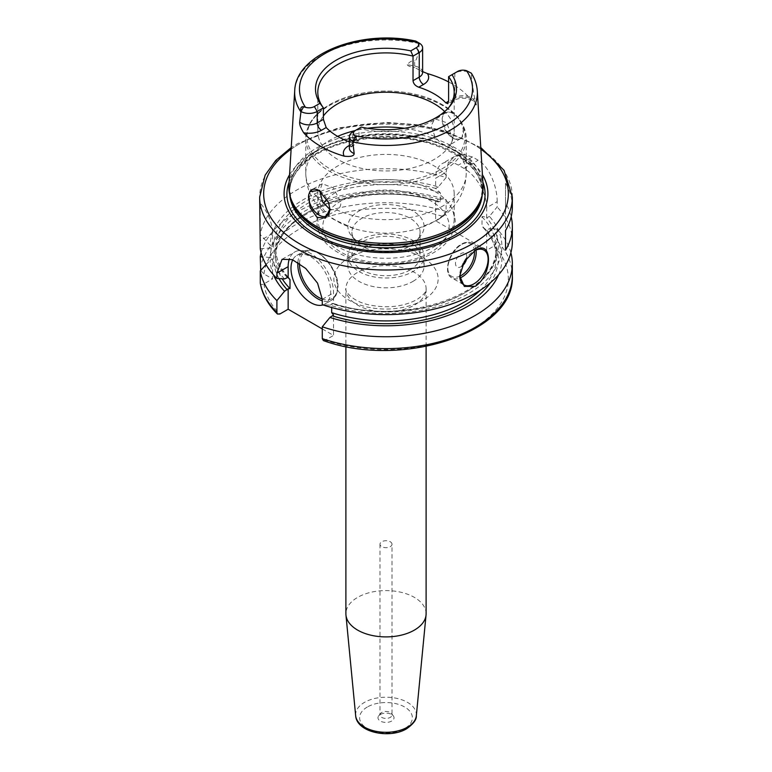 <?xml version="1.0" encoding="UTF-8"?>
<svg xmlns="http://www.w3.org/2000/svg" width="772" height="772" viewBox="0 0 772 772"><rect width="100%" height="100%" fill="white"/><g stroke="black" fill="none" stroke-linecap="round" stroke-linejoin="round"><path stroke-width="0.58" stroke-dasharray="3.86 2.9" d="M412.943 281.394A38.108 22.002 0 0 0 424.108 265.838A38.108 22.002 0 0 0 400.581 245.515A38.108 22.002 0 0 0 359.057 250.282A38.108 22.002 180 0 0 347.892 265.838A38.108 22.002 180 0 0 371.419 286.161A38.108 22.002 180 0 0 412.943 281.394M347.892 256.014A38.108 22.002 180 0 0 371.419 276.337A38.108 22.002 180 0 0 412.943 271.57A38.108 22.002 0 0 0 424.108 256.014A38.108 22.002 0 0 0 400.581 235.692A38.108 22.002 0 0 0 359.057 240.459A38.108 22.002 180 0 0 347.892 256.014L347.892 265.838M410.106 269.93A34.093 19.686 180 0 1 372.953 274.195A34.093 19.686 180 0 1 351.907 256.014A34.093 19.686 180 0 1 361.894 242.09A34.093 19.686 0 0 1 399.047 237.824A34.093 19.686 0 0 1 420.093 256.014A34.093 19.686 0 0 1 410.106 269.93M420.093 232.208A34.093 19.686 0 0 1 417.121 240.246A34.093 19.686 0 0 1 410.106 246.133A34.093 19.686 180 0 1 354.879 240.246A34.093 19.686 180 0 1 351.907 232.208A34.093 19.686 180 0 1 361.894 218.293A34.093 19.686 0 0 1 399.047 214.027A34.093 19.686 0 0 1 420.093 232.208L420.093 256.014M412.943 242.09A38.108 22.002 0 0 0 420.788 235.518A38.108 22.002 0 0 0 407.606 208.421A38.108 22.002 0 0 0 359.057 210.978A38.108 22.002 180 0 0 351.212 235.518A38.108 22.002 180 0 0 412.943 242.09M322.522 201.656A80.22 46.31 180 0 1 305.78 173.333C305.963 184.662 309.466 194.814 316.288 203.789C321.046 209.984 326.817 215.185 333.62 219.393L354.02 228.56A68.187 39.362 180 0 0 417.98 228.56A68.187 39.362 180 0 0 434.211 221.622A68.187 39.362 0 0 0 454.187 193.791L454.187 218.91A68.187 39.362 0 0 1 434.211 246.75A68.187 39.362 180 0 1 359.906 255.281A68.187 39.362 180 0 1 317.813 218.91A68.187 39.362 180 0 1 323.429 203.258M327.038 199.137A68.187 39.362 180 0 1 337.789 191.07A68.187 39.362 0 0 1 446.216 200.45A68.187 39.362 0 0 1 454.187 218.91M454.187 193.791A68.187 39.362 0 0 0 412.094 157.42A68.187 39.362 0 0 0 337.789 165.951A68.187 39.362 180 0 0 317.813 193.791L317.813 218.91M354.02 228.56A68.187 39.362 180 0 1 317.813 193.791M329.837 209.453L337.296 209.801L326.73 215.899M337.634 136.393A80.22 46.31 0 0 0 329.277 140.591A80.22 46.31 180 0 0 305.78 173.333L305.78 138.381A80.22 46.31 180 0 1 329.277 105.639A80.22 46.31 0 0 1 416.697 95.593A80.22 46.31 0 0 1 466.22 138.381C464.86 119.438 450.626 105.484 423.529 96.51C411.92 92.939 399.558 91.125 386.444 91.057C364.529 91.164 345.644 95.651 329.779 104.538C320.226 110.068 313.413 116.669 309.34 124.36L305.78 138.381A80.22 46.31 180 0 0 355.303 181.169A80.22 46.31 180 0 0 442.723 171.133A80.22 46.31 0 0 0 466.22 138.381L466.22 173.333A80.22 46.31 0 0 1 442.723 206.085A80.22 46.31 180 0 1 336.949 209.984C339.506 208.633 340.828 206.182 340.915 202.621L333.504 187.992L322.262 183.746L319.656 190.887M435.051 136.692L431.085 126.01L434.704 118.83L446.66 122.671L452.353 138.285C452.334 141.797 451.379 144.046 449.478 145.02C445.077 146.342 440.272 143.563 435.051 136.692A80.22 46.31 0 0 0 404.489 128.268M442.298 117.662L442.153 119.544L446.187 130.989L454.303 138.912L461.714 139.327L463.277 129.773L462.177 125.392C456.339 112.432 450.086 108.813 443.408 114.555L442.298 117.662A15.044 8.685 60 0 0 442.153 119.612A15.044 8.685 -120 0 0 452.788 138.034A15.044 8.685 -120 0 0 460.315 138.777L449.478 145.02A80.22 46.31 0 0 1 466.22 173.333C465.815 196.406 450.761 212.754 436.074 220.773L417.98 228.56M460.315 138.777A15.044 8.685 -120 0 0 463.432 131.896A15.044 8.685 60 0 0 463.277 129.773M443.408 114.555A15.044 8.685 60 0 1 445.27 112.731A15.044 8.685 60 0 1 462.177 125.392M448.6 81.928A93.132 53.77 180 0 1 469.415 97.832L474.365 102.039C475.822 104.828 476.478 105.658 476.343 104.519L473.96 100.283A11.551 6.668 0 0 0 454.805 97.639L450.549 100.09A6.012 3.474 -120 0 0 453.56 100.389A6.012 3.474 -120 0 0 454.805 97.639L454.805 73.079A11.551 6.668 180 0 1 470.939 72.964L471.335 73.166M477.289 90.855A91.347 52.737 0 0 0 471.045 73.485L473.96 95.052L476.343 104.519M483.089 185.251A97.147 56.086 0 0 0 421.58 135.052A97.147 56.086 0 0 0 317.311 147.577A97.147 56.086 180 0 0 288.911 185.251M419.437 43.222L419.331 43.618C418.019 55.536 416.465 61.268 414.651 60.814L414.651 66.045A6.012 1.525 100.7 0 0 414.786 67.637L422.622 71.603M422.622 72.385A11.551 6.668 0 0 0 414.651 66.045L407.317 64.665C409.71 61.673 412.161 60.39 414.651 60.814M407.317 64.665C407.442 65.794 409.932 66.788 414.786 67.637M471.045 73.485L470.939 72.964M449.246 106.97A68.187 39.362 0 0 1 448.243 108.341A68.187 39.362 0 0 1 434.211 120.104A68.187 39.362 0 0 1 358.97 128.403L358.97 139.867L352.756 143.457L352.756 131.993L361.228 127.1M349.378 141.845A68.187 39.362 180 0 0 353.248 143.167L357.243 142.897L358.97 139.867M319.029 190.491A15.044 8.685 60 0 1 319.212 190.597A15.044 8.685 60 0 1 328.592 202.515M329.702 206.896A15.044 8.685 60 0 1 329.847 209.019M454.187 92.264L454.187 131.578A68.187 39.362 0 0 1 434.211 159.418A68.187 39.362 180 0 1 359.906 167.949A68.187 39.362 180 0 1 317.813 131.578A68.187 39.362 180 0 1 323.4 115.974M454.187 131.578A68.187 39.362 0 0 0 444.691 111.544M448.6 76.66L454.805 73.079M289.558 174.761A101.914 58.836 180 0 1 313.934 152.18A101.914 58.836 0 0 1 482.442 174.761M260.26 248.777L270.123 248.005L272.555 246.596L272.555 233.453A32.086 18.528 -120 0 0 260.26 203.065L260.26 234.572A126.347 72.944 180 0 1 296.66 190.095A126.347 72.944 0 0 1 446.091 177.512L446.091 172.195L435.63 178.235A32.086 18.528 60 0 1 442.279 163.548A32.086 18.528 60 0 1 458.317 165.131L463.991 168.412A32.086 18.528 60 0 1 486.688 207.707L497.139 201.666L497.139 206.983L489.409 216.372A115.906 66.913 180 0 1 466.462 294.759A115.906 66.913 180 0 1 329.933 305.162L322.281 304.66M260.26 203.065L259.653 215.156M474.606 250.717A20.053 11.58 120 0 0 473.921 251.103L475.34 250.282L473.921 251.103A20.053 11.58 -60 0 0 459.736 275.662L459.736 275.942M512.347 241.675A126.347 72.944 0 0 0 497.139 206.983M497.139 201.666C497.457 188.204 489.921 166.887 478.129 160.248A126.347 72.944 180 0 0 472.454 156.977L463.103 154.361L454.438 156.523L448.291 162.921L446.091 172.195M512.347 206.886A126.347 72.944 180 0 0 505.525 183.254L505.525 202.901A126.347 72.944 180 0 1 511.189 216.71M284.559 278.962A115.906 66.913 180 0 1 270.123 248.005M446.091 177.512L438.361 186.892A115.906 66.913 180 0 0 270.123 245.187L260.26 234.572M322.281 328.93L333.533 335.424L333.533 314.995M323.352 340.558L325.215 340.23L333.533 335.424M510.881 252.733A126.347 72.944 180 0 0 497.139 229.11L497.139 240.97L494.177 245.959L486.688 250.282L435.63 220.811L435.63 200.749L438.361 199.176A115.906 66.913 0 0 0 270.123 257.472L272.555 258.881L270.123 260.28A115.906 66.913 180 0 0 273.413 274.774M438.361 199.176L446.091 199.63L446.091 211.499L443.128 216.478L435.63 220.811M260.714 270.403L263.966 273.983L272.555 278.933L272.555 258.881M260.26 282.764C260.453 284.617 261.689 284.993 263.966 283.893L272.555 278.933M329.933 305.162L333.533 303.464L333.533 292.858A32.086 18.528 -120 0 0 319.521 260.56A32.086 18.528 -120 0 0 294.798 251.962A32.086 18.528 -120 0 0 289.442 258.697M489.409 216.372L486.727 217.916A112.307 64.838 0 0 1 463.914 293.292A112.307 64.838 0 0 1 332.587 303.637L333.533 303.464L331.68 303.657L331.68 307.536M322.986 304.901A28.072 16.212 -120 0 0 324.877 304.072A28.072 16.212 -120 0 0 329.181 281.568A28.072 16.212 -120 0 0 310.846 256.835A28.072 16.212 -120 0 0 296.805 255.435A28.072 16.212 -120 0 0 292.781 259.807M438.361 186.892L435.669 188.445L440.32 192.807L440.32 201.82L438.409 201.994L435.63 200.749M498.587 274.774A115.906 66.913 0 0 0 489.409 228.647L486.688 230.22L482.905 227.325L481.998 225.878L481.998 216.874C482.22 216.054 483.774 216.411 486.688 217.945L486.727 217.916M266.06 264.613L270.123 260.28M497.139 229.11L489.409 228.647M270.123 257.472L262.412 256.835M261.119 252.733A126.347 72.944 180 0 1 446.091 199.63M270.123 245.187L272.555 246.596M287.213 277.438A112.307 64.838 0 0 1 305.114 201.617A112.307 64.838 0 0 1 435.669 188.445L435.63 178.235M486.688 250.282L486.688 230.22M486.688 217.945L486.688 207.707M426.105 613.75A40.105 23.16 0 0 0 401.353 592.356A40.105 23.16 0 0 0 357.639 597.374A40.105 23.16 180 0 0 345.895 613.75M391.674 721.048A8.019 4.632 180 0 1 381.455 721.588A8.019 4.632 180 0 1 378.676 715.885A8.019 4.632 180 0 1 380.326 714.505A8.019 4.632 0 0 1 393.324 715.885A8.019 4.632 0 0 1 391.674 721.048M392.012 544.202A6.012 3.474 0 0 0 388.306 540.998A6.012 3.474 0 0 0 381.744 541.751A6.012 3.474 180 0 0 379.988 544.202A6.012 3.474 180 0 0 383.694 547.416A6.012 3.474 180 0 0 390.256 546.663A6.012 3.474 0 0 0 392.012 544.202L392.012 714.94A6.012 3.474 0 0 1 390.256 717.4A6.012 3.474 180 0 1 383.694 718.153A6.012 3.474 180 0 1 379.988 714.94A6.012 3.474 180 0 1 380.509 713.521A6.012 3.474 180 0 1 381.744 712.479A6.012 3.474 0 0 1 391.491 713.521L393.324 715.885M392.012 714.94A6.012 3.474 0 0 0 391.491 713.521M505.525 183.254L505.525 230.529M505.525 202.901L505.525 250.176M466.742 258.022A8.019 4.632 120 0 0 461.154 253.554A8.019 4.632 -60 0 0 455.49 263.377A8.019 4.632 -60 0 0 461.154 266.658A8.019 4.632 120 0 0 461.897 266.176M430.67 252.328A63.169 36.467 180 0 1 341.33 252.328A63.169 36.467 180 0 1 341.33 200.749A63.169 36.467 0 0 1 430.67 200.749A63.169 36.467 0 0 1 430.67 252.328M367.511 128.268A80.22 46.31 0 0 0 355.226 130.565M419.331 43.618A91.347 52.737 0 0 0 321.413 55.43A91.347 52.737 0 0 0 294.711 90.855M469.415 97.832A17.573 10.142 0 0 0 450.549 100.09M474.365 102.039A6.012 4.671 -29.4 0 1 473.96 100.283L473.96 95.052M349.378 146.304A6.012 3.474 -120 0 0 351.511 146.207A6.012 3.474 -120 0 0 352.756 143.457A11.551 6.668 0 0 0 349.378 148.166L357.243 142.897M353.248 143.167L349.378 145.406M468.372 71.478L470.988 72.993M441.873 168.943A79.014 45.616 0 0 0 441.873 104.423A79.014 45.616 0 0 0 330.127 104.423A79.014 45.616 180 0 0 330.127 168.943A79.014 45.616 180 0 0 441.873 168.943M291.324 199.977A96.423 55.671 180 0 1 317.813 150.067A96.423 55.671 0 0 1 431.21 140.263A96.423 55.671 0 0 1 480.676 199.977L482.346 189.941A96.346 55.623 0 0 0 422.873 138.555A96.346 55.623 0 0 0 317.871 150.608A96.346 55.623 180 0 0 289.654 189.941L291.324 199.977M481.284 198.182A96.346 55.623 0 0 0 482.346 189.941L482.346 192.17A96.346 55.623 0 0 0 422.873 140.774A96.346 55.623 0 0 0 317.871 152.837A96.346 55.623 180 0 0 289.654 192.17A96.346 55.623 180 0 0 289.78 194.949M290.716 198.182A96.346 55.623 180 0 1 289.654 189.941L289.654 192.17C289.886 177.647 299.131 164.909 317.379 153.937C346.889 136.287 397.754 132.359 434.404 145.011C465.429 156.291 481.41 172.011 482.346 192.17A96.346 55.623 0 0 1 482.22 194.949M482.896 182.153A99.086 57.205 0 0 0 414.082 139.25A99.086 57.205 0 0 0 315.931 153.667A99.086 57.205 180 0 0 289.104 182.153M480.869 149.199A122.333 70.628 0 0 0 299.497 143.843A122.333 70.628 0 0 0 291.131 149.199M512.347 197.063A126.347 72.944 0 0 0 434.346 129.667A126.347 72.944 0 0 0 296.66 145.483A126.347 72.944 0 0 0 259.653 197.063M494.177 245.959A122.333 70.628 180 0 1 471.017 329.721A122.333 70.628 180 0 1 325.215 340.23M263.966 273.983A122.333 70.628 180 0 1 443.128 216.478M263.966 283.893A122.333 70.628 0 0 0 279.84 314.03M422.873 300.221A52.139 30.108 180 0 1 349.127 300.221A52.139 30.108 180 0 1 349.127 257.645A52.139 30.108 180 0 1 422.873 257.645A52.139 30.108 180 0 1 422.873 300.221M322.281 299.353L333.533 292.858M279.02 278.605A112.307 64.838 180 0 1 312.718 209.743A112.307 64.838 180 0 1 435.669 200.73M440.32 201.82A110.299 63.68 0 0 0 275.7 257.24A110.299 63.68 0 0 0 282.224 278.817M480.464 290.118A110.299 63.68 0 0 0 496.299 257.24A110.299 63.68 0 0 0 481.998 225.878M486.727 230.201A112.307 64.838 180 0 1 490.423 282.735M512.347 275.662A126.347 72.944 0 0 0 497.139 240.97M446.091 211.499A126.347 72.944 0 0 0 260.26 268.56M272.555 233.453L260.26 240.555M287.792 277.225A110.299 63.68 180 0 1 275.7 248.237A110.299 63.68 180 0 1 440.32 192.807M481.998 216.874A110.299 63.68 180 0 1 496.299 248.237A110.299 63.68 180 0 1 331.68 303.657M463.991 168.412L478.129 160.248M472.454 156.977L458.317 165.131M297.867 262.461A28.072 16.212 60 0 1 303.608 251.508A28.072 16.212 60 0 1 317.649 252.898A28.072 16.212 60 0 1 335.994 277.64A28.072 16.212 60 0 1 331.69 300.144A28.072 16.212 60 0 1 322.281 300.79M299.507 263.542A26.875 15.517 60 0 1 318.498 253.39A26.875 15.517 60 0 1 337.403 284.057A26.875 15.517 60 0 1 322.281 299.015M426.105 346.474L426.105 288.757A40.105 23.16 0 0 1 414.361 305.133A40.105 23.16 180 0 1 370.647 310.151A40.105 23.16 180 0 1 345.895 288.757A40.105 23.16 180 0 1 357.639 272.391A40.105 23.16 0 0 1 401.353 267.363A40.105 23.16 0 0 1 426.105 288.757C426.791 291.285 423.712 294.914 416.851 299.623C403.1 306.87 386.936 308.578 368.36 304.757C348.384 299.951 344.37 288.41 345.895 288.757L345.895 346.474M416.33 715.731A30.369 17.534 0 0 0 398.4 698.747A30.369 17.534 0 0 0 364.519 702.356A30.369 17.534 0 0 0 355.67 715.731M367.347 707.007A26.373 15.228 0 0 0 367.347 728.546A26.373 15.228 0 0 0 404.653 728.546A26.373 15.228 0 0 0 404.653 707.007A26.373 15.228 0 0 0 367.347 707.007M476.034 250.06A20.053 11.58 120 0 0 472.039 243.228A20.053 11.58 120 0 0 462.013 244.222A20.053 11.58 120 0 0 448.908 261.891A20.053 11.58 120 0 0 451.977 277.968A20.053 11.58 120 0 0 459.9 278.007M474.413 250.842A18.856 10.885 120 0 0 461.154 244.714A18.856 10.885 120 0 0 447.847 266.977A18.856 10.885 120 0 0 459.745 276.222M424.108 256.014L424.108 265.838M351.907 232.208L351.907 256.014M417.121 240.246L420.788 235.518M354.879 240.246L351.212 235.518M446.216 200.45C452.083 206.799 455.075 213.883 455.19 221.689L451.543 235.45C447.741 242.244 441.787 247.966 433.681 252.627C407.867 268.145 362.145 267.807 337.017 251.846C317.35 240.69 309.254 218.572 325.784 200.45M445.27 112.731L434.704 118.83M452.788 138.034L454.303 138.912M472.445 100.418C466.172 97.571 459.88 97.552 453.56 100.389L447.856 103.68M322.262 183.746L311.685 189.854M448.243 108.341L450.356 105.61M317.813 92.264L317.813 131.578M422.622 72.404L420.46 70.416M480.773 147.539L444.875 130.95L416.562 124.62L386.483 122.42L338.425 127.872L297.49 143.65L291.227 147.539M282.07 259.315L294.798 251.962M438.409 201.994C369.113 178.014 271.551 212.474 275.7 257.24L275.7 248.237C275.739 258.736 280.197 268.704 289.095 278.152M333.514 303.454C402.81 327.473 500.459 293.022 496.299 248.237L496.299 257.24C496.261 246.741 491.803 236.772 482.905 227.325M454.438 156.523L442.279 163.548M296.805 255.435L303.608 251.508C307.555 249.24 312.428 249.684 318.247 252.84C332.375 261.766 346.541 287.425 331.69 300.144L324.877 304.072M380.509 713.521L378.676 715.885M379.988 544.202L379.988 714.94M483.947 250.109L472.039 243.228C468.961 241.588 465.419 241.897 461.405 244.164C449.294 250.504 442.472 273.404 451.977 277.968L463.895 284.839"/><path stroke-width="1.16" d="M323.429 203.258A68.187 39.362 180 0 1 325.784 200.45A68.187 39.362 180 0 1 327.038 199.137M319.647 190.346L322.522 201.656L329.837 209.453M308.723 194.785A15.044 8.685 60 0 0 308.568 196.735A15.044 8.685 -120 0 0 315.14 211.875A15.044 8.685 -120 0 0 326.73 215.899A15.044 8.685 -120 0 0 329.847 209.019L325.475 218.1L316.954 217.308L310.074 207.494L308.723 194.785L309.823 191.678L318.855 190.385L328.592 202.515L329.847 209.087M481.39 197.864L480.676 199.977A96.423 55.671 0 0 1 454.187 228.801A96.423 55.671 180 0 1 357.745 242.659A96.423 55.671 180 0 1 291.324 199.977L290.61 197.864A97.147 56.086 180 0 0 357.532 240.864A97.147 56.086 180 0 0 454.689 226.9A97.147 56.086 0 0 0 481.39 197.864A97.147 56.086 0 0 0 483.089 185.251L477.289 90.855C476.884 84.679 474.896 78.783 471.335 73.166M422.622 71.603L427.418 73.581A93.132 53.77 180 0 1 448.6 81.928M470.988 72.993L466.51 70.677A7.537 4.352 0 0 0 457.642 71.439L452.006 74.691A70.503 40.704 180 0 1 450.356 105.61A70.503 40.704 180 0 1 361.228 127.1L355.593 130.352A7.537 4.352 0 0 0 354.271 135.476L355.4 136.702C356.905 138.854 356.008 140.379 352.727 141.266L354.174 153.58C353.981 156.04 350.662 156.899 344.196 156.166A92.322 53.307 180 0 1 303.685 132.774C300.742 128.084 299.401 124.524 299.661 122.101L301.012 111.409C300.289 107.906 301.157 106.372 303.628 106.816L305.49 107.308A7.537 4.352 0 0 0 314.358 106.546L319.994 103.294A70.503 40.704 180 0 1 336.148 60.206A70.503 40.704 180 0 1 410.772 50.884L416.407 47.632A7.537 4.352 0 0 0 417.729 42.508L419.437 43.222A11.551 6.668 180 0 1 422.622 47.825A11.551 6.668 180 0 1 419.244 52.544L413.03 56.124L413.03 80.684C413.387 83.675 415.288 85.846 418.752 87.207A68.187 39.362 180 0 1 445.811 102.83L447.828 103.699L448.6 101.219L445.811 102.83M419.273 43.126L415.78 41.09C361.412 28.96 295.589 53.693 294.711 90.855A91.347 52.737 0 0 0 300.955 111.969M352.756 131.993L355.593 130.352L352.756 131.993A11.551 6.668 180 0 0 349.378 136.702A11.551 6.668 180 0 0 352.563 141.305M349.378 141.845A68.187 39.362 180 0 1 326.189 127.544L323.4 119.332L323.4 107.877L317.195 111.457A11.551 6.668 180 0 1 301.061 111.573M290.61 197.864A97.147 56.086 180 0 1 288.911 185.251L294.711 90.855M309.823 191.678A15.044 8.685 60 0 1 311.685 189.854A15.044 8.685 60 0 1 319.029 190.491M319.994 103.294L323.4 107.877A68.187 39.362 0 0 1 317.813 92.264A68.187 39.362 0 0 1 337.789 64.433A68.187 39.362 0 0 1 413.03 56.124L410.772 50.884M449.246 106.97A68.187 39.362 0 0 0 454.187 92.264A68.187 39.362 0 0 0 448.6 76.66L448.6 101.219M452.006 74.691L448.6 76.66M323.4 115.974A68.187 39.362 180 0 1 337.789 103.737A68.187 39.362 0 0 1 444.691 111.544M482.442 174.761A101.914 58.836 0 0 1 458.066 235.392A101.914 58.836 180 0 1 332.095 243.72A101.914 58.836 180 0 1 289.558 174.761M291.227 147.539L275.758 160.422L265.163 175.119L259.653 197.063L260.26 248.777A126.347 72.944 180 0 0 276.897 278.46L284.559 278.962L288.149 277.264L288.149 266.658A32.086 18.528 -120 0 1 289.442 258.697M511.189 216.71A126.347 72.944 180 0 1 512.347 226.534L512.347 241.675A126.347 72.944 0 0 1 475.34 293.254A126.347 72.944 180 0 1 322.281 304.66L322.281 299.353L317.572 283.17L305.751 268.492L292.376 259.643L282.07 259.315L276.897 273.153L276.897 278.46M475.34 286.306L464.358 286.431L459.736 275.942L464.358 261.438L475.34 250.282C492.893 238.558 492.845 274.813 475.34 286.306M474.606 250.717A20.053 11.58 120 0 1 483.947 250.109A20.053 11.58 120 0 1 487.026 266.176A20.053 11.58 120 0 1 473.921 283.845A20.053 11.58 -60 0 1 463.895 284.839A20.053 11.58 -60 0 1 459.736 275.797M512.347 226.534A126.347 72.944 180 0 1 505.525 250.176L505.525 230.529A126.347 72.944 180 0 0 512.347 206.886L512.347 197.063L504.058 170.313L480.773 147.539M277.447 314.03L276.897 312.448L276.897 300.588A126.347 72.944 180 0 1 260.26 270.895L260.289 283.189C262.268 294.364 267.99 304.641 277.447 314.03L279.84 314.03L288.149 309.225L288.149 288.796L290.002 288.603L290.002 279.589L288.149 277.264M276.897 300.588L284.559 291.247L288.149 288.796M288.149 309.225L322.281 328.93M331.68 307.536L331.68 312.66L333.533 314.995L329.933 317.446L322.281 326.788L322.281 338.647L323.352 340.558C401.498 369.238 515.706 332.414 512.347 275.662A126.347 72.944 0 0 1 448.899 338.927A126.347 72.944 0 0 1 322.281 338.647M292.781 259.807A28.072 16.212 -120 0 0 310.846 302.682A28.072 16.212 -120 0 0 322.986 304.901M284.559 291.247A115.906 66.913 180 0 1 273.413 274.774M329.933 317.446A115.906 66.913 0 0 0 498.587 274.774M260.26 270.895L266.06 264.613M510.881 252.733A126.347 72.944 180 0 1 512.347 263.802A126.347 72.944 180 0 1 448.899 327.058A126.347 72.944 180 0 1 322.281 326.788M262.412 256.835L260.26 256.7A126.347 72.944 180 0 1 261.119 252.733M260.26 256.7L260.714 270.403M355.67 715.731A30.369 17.534 0 0 0 375.163 731.142A30.369 17.534 0 0 0 407.481 727.156A30.369 17.534 0 0 0 416.33 715.731C416.648 719.591 413.425 723.924 406.651 728.739C389.783 739.103 356.77 732.551 355.67 715.731L345.952 615.033A40.105 23.16 180 0 0 371.689 635.375A40.105 23.16 180 0 0 414.361 630.116A40.105 23.16 0 0 0 426.048 615.033A40.105 23.16 0 0 0 426.105 613.75L426.105 346.474M345.952 615.033A40.105 23.16 180 0 1 345.895 613.75L345.895 346.474M461.897 266.176A8.019 4.632 120 0 0 466.742 258.022M404.489 128.268A80.22 46.31 0 0 0 367.511 128.268M355.226 130.565A80.22 46.31 0 0 0 337.634 136.393M352.669 141.826A91.347 52.737 0 0 0 450.587 130.014A91.347 52.737 0 0 0 477.289 90.855M418.752 87.207L423.49 84.476A17.573 10.142 0 0 0 427.418 73.581M354.271 135.476A86.541 49.968 0 0 0 447.191 124.321A86.541 49.968 0 0 0 466.51 70.677M417.729 42.508A86.541 49.968 0 0 0 324.809 53.664A86.541 49.968 0 0 0 305.49 107.308M355.4 136.702L352.727 141.266M349.378 145.406L348.51 145.908A6.012 3.474 -120 0 0 349.378 146.304M348.51 145.908A17.573 10.142 0 0 0 344.196 156.166M349.378 136.702L349.378 148.185A11.551 6.668 0 0 0 354.174 153.58M303.685 132.774A17.573 10.142 0 0 0 321.451 130.285L326.189 127.544M314.358 106.546L317.195 111.457L317.195 122.922L323.4 119.332M299.661 122.101A11.551 6.668 0 0 0 317.195 122.922A6.012 3.474 60 0 0 321.451 130.285M303.628 106.816L301.012 111.409M413.03 80.684L419.244 77.103A11.551 6.668 0 0 0 422.622 72.385L422.622 72.404M416.407 47.632L419.244 52.544L419.244 77.103A6.012 3.474 60 0 0 423.49 84.476M290.716 198.182A96.346 55.623 180 0 0 355.844 242.775A96.346 55.623 180 0 0 454.129 229.274A96.346 55.623 0 0 0 481.284 198.182M482.22 194.949A96.346 55.623 0 0 1 454.129 231.504A96.346 55.623 180 0 1 351.366 244.077A96.346 55.623 180 0 1 289.78 194.949M289.104 182.153A99.086 57.205 180 0 0 338.667 244.367A99.086 57.205 180 0 0 456.069 234.563A99.086 57.205 0 0 0 482.896 182.153M291.131 149.199A122.333 70.628 0 0 0 304.023 246.21A122.333 70.628 0 0 0 472.503 243.73A122.333 70.628 0 0 0 480.869 149.199M259.653 197.063A126.347 72.944 0 0 0 337.653 264.458A126.347 72.944 0 0 0 475.34 248.642A126.347 72.944 0 0 0 512.347 197.063M276.897 273.153L288.149 266.658M287.213 289.712A112.307 64.838 180 0 1 279.02 278.605M282.224 278.817A110.299 63.68 0 0 0 290.002 288.603M331.68 312.66A110.299 63.68 0 0 0 480.464 290.118M490.423 282.735A112.307 64.838 180 0 1 332.587 315.912M260.26 282.764A126.347 72.944 0 0 0 276.897 312.448M290.002 279.589A110.299 63.68 180 0 1 287.792 277.225M322.281 300.79A28.072 16.212 60 0 1 317.649 298.745A28.072 16.212 60 0 1 297.867 262.461M322.281 299.015A26.875 15.517 60 0 1 318.498 297.278A26.875 15.517 60 0 1 299.507 263.542M459.9 278.007A20.053 11.58 120 0 0 462.013 276.974A20.053 11.58 120 0 0 476.034 250.06M459.745 276.222A18.856 10.885 120 0 0 461.154 275.498A18.856 10.885 120 0 0 474.413 250.842M422.622 72.385L422.622 47.825M512.347 263.802L512.347 275.662M416.33 715.731L426.048 615.033"/></g></svg>

